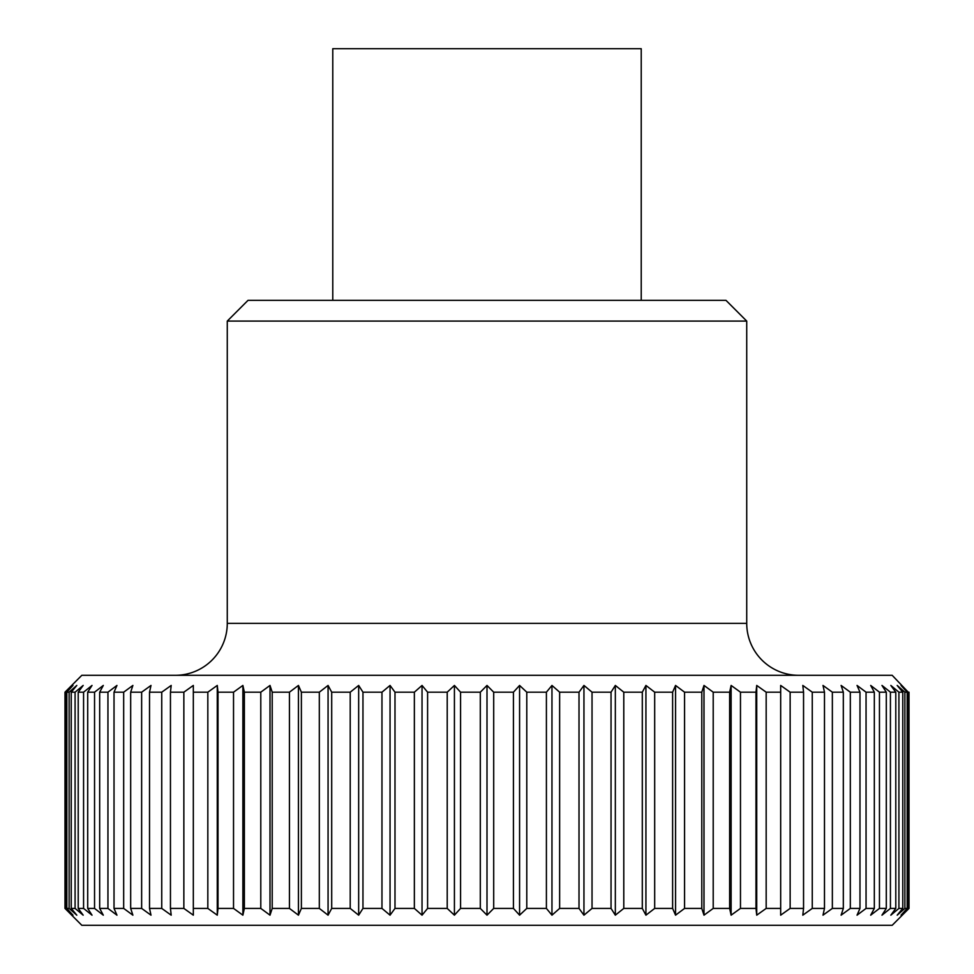 <?xml version="1.0" encoding="UTF-8"?>
<svg xmlns="http://www.w3.org/2000/svg" width="974" height="974" viewBox="0 0 974 974"><rect width="100%" height="100%" fill="white"/><g stroke="black" fill="none" stroke-linecap="round" stroke-linejoin="round"><path stroke-width="1.46" d="M798.68 675.311A51.951 51.951 0 0 1 746.729 623.36L227.271 623.36A51.951 51.951 0 0 1 175.32 675.311M227.271 321.091L248.041 300.321L725.959 300.321L746.729 321.091L227.271 321.091L227.271 623.36M332.779 300.321L332.779 48.7L641.221 48.7L641.221 300.321M908.243 908.413L901.035 915.17L907.184 908.413L907.184 692.185L901.035 685.44L908.243 692.185L908.243 908.413L909.01 908.413L892.184 925.3L81.816 925.3L64.99 908.413L65.757 908.413L65.757 692.185L64.99 692.185L64.99 908.413M480.304 692.185L487 685.44L493.696 692.185L493.696 908.413L487 915.17L480.304 908.413L480.304 692.185L460.568 692.185L460.568 908.413L480.304 908.413M460.568 908.413L454.42 915.17L447.212 908.413L447.212 692.185L427.598 692.185L427.598 908.413L447.212 908.413M427.598 908.413L422.034 915.17L414.364 908.413L414.364 692.185L394.994 692.185L394.994 908.413L414.364 908.413M394.994 908.413L390.05 915.17L381.966 908.413L381.966 692.185L362.961 692.185L362.961 908.413L381.966 908.413M362.961 908.413L358.663 915.17L350.214 908.413L350.214 692.185L331.696 692.185L331.696 908.413L350.214 908.413M331.696 908.413L328.068 915.17L319.314 908.413L319.314 692.185L301.38 692.185L301.38 908.413L319.314 908.413M301.38 908.413L298.446 915.17L289.436 908.413L289.436 692.185L272.209 692.185L272.209 908.413L289.436 908.413M272.209 908.413L270.005 915.17L260.788 908.413L260.788 692.185L244.364 692.185L244.364 908.413L260.788 908.413M244.364 908.413L242.879 915.17L233.529 908.413L233.529 692.185L218.018 692.185L218.018 908.413L233.529 908.413M218.018 908.413L217.275 915.17L207.827 908.413L207.827 692.185L193.327 692.185L193.327 908.413L207.827 908.413M193.327 908.413L193.327 915.17L183.855 908.413L183.855 692.185L170.45 692.185L170.45 908.413L183.855 908.413M170.45 908.413L171.193 915.17L161.745 908.413L161.745 692.185L149.521 692.185L149.521 908.413L161.745 908.413M149.521 908.413L151.007 915.17L141.644 908.413L141.644 692.185L130.674 692.185L130.674 908.413L141.644 908.413M130.674 908.413L132.89 915.17L123.674 908.413L123.674 692.185L114.019 692.185L114.019 908.413L123.674 908.413M114.019 908.413L116.953 915.17L107.944 908.413L107.944 692.185L99.677 692.185L99.677 908.413L107.944 908.413M99.677 908.413L103.305 915.17L94.551 908.413L94.551 692.185L87.709 692.185L87.709 908.413L94.551 908.413M87.709 908.413L92.019 915.17L83.569 908.413L83.569 692.185L78.212 692.185L78.212 908.413L83.569 908.413M78.212 908.413L83.167 915.17L75.083 908.413L75.083 692.185L71.236 692.185L71.236 908.413L75.083 908.413M71.236 908.413L76.8 915.17L69.13 908.413L69.13 692.185L66.816 692.185L66.816 908.413L69.13 908.413M66.816 908.413L72.965 915.17L65.757 908.413M64.99 692.185L81.816 675.311L892.184 675.311L908.243 692.185M513.432 692.185L519.58 685.44L519.58 915.17L513.432 908.413L513.432 692.185L493.696 692.185M519.58 685.44L526.788 692.185L526.788 908.413L519.58 915.17M526.788 908.413L546.402 908.413L546.402 692.185L526.788 692.185M546.402 692.185L551.966 685.44L559.636 692.185L559.636 908.413L551.966 915.17L546.402 908.413M559.636 908.413L579.006 908.413L579.006 692.185L559.636 692.185M579.006 692.185L583.95 685.44L592.034 692.185L592.034 908.413L611.039 908.413L611.039 692.185L592.034 692.185M611.039 692.185L615.337 685.44L623.786 692.185L623.786 908.413L642.304 908.413L642.304 692.185L623.786 692.185M642.304 692.185L645.932 685.44L654.686 692.185L654.686 908.413L672.62 908.413L672.62 692.185L654.686 692.185M672.62 692.185L675.554 685.44L684.564 692.185L684.564 908.413L701.791 908.413L701.791 692.185L684.564 692.185M701.791 692.185L703.995 685.44L713.212 692.185L713.212 908.413L729.636 908.413L729.636 692.185L713.212 692.185M729.636 692.185L731.121 685.44L740.471 692.185L740.471 908.413L755.982 908.413L755.982 692.185L740.471 692.185M755.982 692.185L756.725 685.44L766.173 692.185L766.173 908.413L780.673 908.413L780.673 692.185L766.173 692.185M780.673 692.185L780.673 685.44L790.145 692.185L790.145 908.413L803.55 908.413L803.55 692.185L790.145 692.185M803.55 692.185L802.807 685.44L812.255 692.185L812.255 908.413L824.479 908.413L824.479 692.185L812.255 692.185M824.479 692.185L822.993 685.44L832.356 692.185L832.356 908.413L843.326 908.413L843.326 692.185L832.356 692.185M843.326 692.185L841.11 685.44L850.326 692.185L850.326 908.413L859.981 908.413L859.981 692.185L850.326 692.185M859.981 692.185L857.047 685.44L866.056 692.185L866.056 908.413L874.323 908.413L874.323 692.185L866.056 692.185M874.323 692.185L870.695 685.44L879.449 692.185L879.449 908.413L886.291 908.413L886.291 692.185L879.449 692.185M886.291 692.185L881.981 685.44L890.431 692.185L890.431 908.413L895.788 908.413L895.788 692.185L890.431 692.185M895.788 692.185L890.833 685.44L898.917 692.185L898.917 908.413L902.764 908.413L902.764 692.185L898.917 692.185M902.764 692.185L897.2 685.44L904.87 692.185L904.87 908.413L907.184 908.413M907.184 692.185L904.87 692.185M65.757 692.185L72.965 685.44L66.816 692.185M69.13 692.185L76.8 685.44L71.236 692.185M75.083 692.185L83.167 685.44L78.212 692.185M83.569 692.185L92.019 685.44L87.709 692.185M94.551 692.185L103.305 685.44L99.677 692.185M107.944 692.185L116.953 685.44L114.019 692.185M123.674 692.185L132.89 685.44L130.674 692.185M141.644 692.185L151.007 685.44L149.521 692.185M161.745 692.185L171.193 685.44L170.45 692.185M183.855 692.185L193.327 685.44L193.327 692.185M207.827 692.185L217.275 685.44L218.018 692.185M233.529 692.185L242.879 685.44L244.364 692.185M260.788 692.185L270.005 685.44L272.209 692.185M289.436 692.185L298.446 685.44L301.38 692.185M319.314 692.185L328.068 685.44L331.696 692.185M350.214 692.185L358.663 685.44L362.961 692.185M381.966 692.185L390.05 685.44L394.994 692.185M414.364 692.185L422.034 685.44L427.598 692.185M447.212 692.185L454.42 685.44L460.568 692.185M493.696 908.413L513.432 908.413M551.966 685.44L551.966 915.17M904.87 908.413L897.2 915.17L902.764 908.413M898.917 908.413L890.833 915.17L895.788 908.413M890.431 908.413L881.981 915.17L886.291 908.413M879.449 908.413L870.695 915.17L874.323 908.413M866.056 908.413L857.047 915.17L859.981 908.413M850.326 908.413L841.11 915.17L843.326 908.413M832.356 908.413L822.993 915.17L824.479 908.413M812.255 908.413L802.807 915.17L803.55 908.413M790.145 908.413L780.673 915.17L780.673 908.413M766.173 908.413L756.725 915.17L755.982 908.413M740.471 908.413L731.121 915.17L729.636 908.413M713.212 908.413L703.995 915.17L701.791 908.413M684.564 908.413L675.554 915.17L672.62 908.413M654.686 908.413L645.932 915.17L642.304 908.413M623.786 908.413L615.337 915.17L611.039 908.413M592.034 908.413L583.95 915.17L579.006 908.413M583.95 685.44L583.95 915.17M615.337 685.44L615.337 915.17M645.932 685.44L645.932 915.17M675.554 685.44L675.554 915.17M703.995 685.44L703.995 915.17M731.121 685.44L731.121 915.17M756.725 685.44L756.725 915.17M909.01 908.413L909.01 692.185M217.275 685.44L217.275 915.17M242.879 685.44L242.879 915.17M270.005 685.44L270.005 915.17M298.446 685.44L298.446 915.17M328.068 685.44L328.068 915.17M358.663 685.44L358.663 915.17M390.05 685.44L390.05 915.17M422.034 685.44L422.034 915.17M454.42 685.44L454.42 915.17M487 685.44L487 915.17M746.729 321.091L746.729 623.36"/></g></svg>
